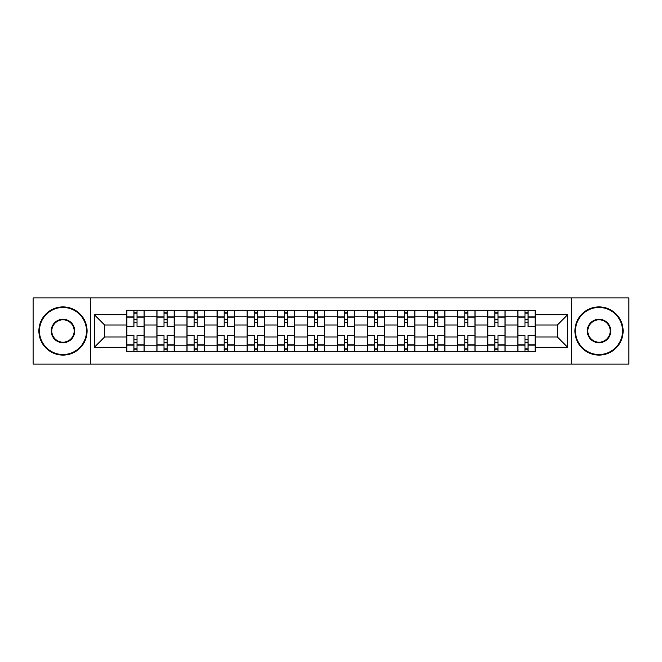 <?xml version="1.0" encoding="UTF-8"?>
<svg xmlns="http://www.w3.org/2000/svg" width="662" height="662" viewBox="0 0 662 662"><rect width="100%" height="100%" fill="white"/><g stroke="black" fill="none" stroke-linecap="round" stroke-linejoin="round"><path stroke-width="0.99" d="M571.438 364.067L628.9 364.067L628.9 297.933L33.1 297.933L33.1 364.067L571.438 364.067L571.438 297.933M156.886 351.729L156.886 316.155L144.159 316.155L144.159 351.729M144.159 316.155L144.159 310.271M156.886 316.155L156.886 310.271M174.238 310.271L174.238 351.729M186.965 351.729L186.965 310.271M204.318 310.271L204.318 351.729M217.045 351.729L217.045 310.271M234.398 310.271L234.398 351.729M247.125 351.729L247.125 310.271M264.477 310.271L264.477 351.729M277.204 351.729L277.204 310.271M294.557 310.271L294.557 351.729M307.284 351.729L307.284 310.271M324.637 310.271L324.637 351.729M337.363 351.729L337.363 310.271M354.716 310.271L354.716 351.729M367.443 351.729L367.443 310.271M384.796 310.271L384.796 351.729M397.523 351.729L397.523 310.271M414.875 310.271L414.875 351.729M427.602 351.729L427.602 310.271M444.955 310.271L444.955 351.729M457.682 351.729L457.682 310.271M475.035 310.271L475.035 351.729M487.762 351.729L487.762 310.271M505.114 310.271L505.114 351.729M517.841 351.729L517.841 310.271M517.841 336.975L505.114 336.975M487.762 336.975L475.035 336.975M457.682 336.975L444.955 336.975M427.602 336.975L414.875 336.975M397.523 336.975L384.796 336.975M367.443 336.975L354.716 336.975M337.363 336.975L324.637 336.975M307.284 336.975L294.557 336.975M277.204 336.975L264.477 336.975M247.125 336.975L234.398 336.975M217.045 336.975L204.318 336.975M186.965 336.975L174.238 336.975M156.886 336.975L144.159 336.975M517.841 325.025L505.114 325.025M487.762 325.025L475.035 325.025M457.682 325.025L444.955 325.025M427.602 325.025L414.875 325.025M397.523 325.025L384.796 325.025M367.443 325.025L354.716 325.025M337.363 325.025L324.637 325.025M307.284 325.025L294.557 325.025M277.204 325.025L264.477 325.025M247.125 325.025L234.398 325.025M217.045 325.025L204.318 325.025M186.965 325.025L174.238 325.025M156.886 325.025L144.159 325.025M104.637 336.975L126.806 336.975L126.806 325.025L104.637 325.025L104.637 336.975L94.418 347.194L94.418 314.806L126.806 314.806L126.806 325.025M535.194 325.025L535.194 336.975L557.363 336.975L557.363 325.025L535.194 325.025L535.194 310.271L126.806 310.271L126.806 314.806M535.194 314.806L567.582 314.806L567.582 347.194L535.194 347.194L535.194 336.975M126.806 336.975L126.806 351.729L535.194 351.729L535.194 347.194M126.806 347.194L94.418 347.194M90.562 364.067L90.562 297.933M137.026 348.833L133.939 348.833M133.939 313.167L137.026 313.167M167.105 348.833L164.019 348.833M164.019 313.167L167.105 313.167M197.185 348.833L194.098 348.833M194.098 313.167L197.185 313.167M227.265 348.833L224.178 348.833M224.178 313.167L227.265 313.167M257.344 348.833L254.258 348.833M254.258 313.167L257.344 313.167M287.424 348.833L284.337 348.833M284.337 313.167L287.424 313.167M317.503 348.833L314.417 348.833M314.417 313.167L317.503 313.167M347.583 348.833L344.497 348.833M344.497 313.167L347.583 313.167M377.663 348.833L374.576 348.833M374.576 313.167L377.663 313.167M407.742 348.833L404.656 348.833M404.656 313.167L407.742 313.167M437.822 348.833L434.735 348.833M434.735 313.167L437.822 313.167M467.902 348.833L464.815 348.833M464.815 313.167L467.902 313.167M497.981 348.833L494.895 348.833M494.895 313.167L497.981 313.167M528.061 348.833L524.974 348.833M524.974 313.167L528.061 313.167M94.418 314.806L104.637 325.025M557.363 336.975L567.582 347.194M557.363 325.025L567.582 314.806M144.068 351.729L144.068 326.465L137.026 326.465L137.026 310.271M133.939 310.271L133.939 326.465L126.905 326.465L126.905 310.271M144.068 326.465L144.068 310.271M126.905 351.729L126.905 335.535L133.939 335.535L133.939 351.729M137.026 351.729L137.026 335.535L144.068 335.535M133.939 322.228L137.026 322.228M126.905 335.535L126.905 326.465M137.026 339.772L133.939 339.772M137.026 349.222L133.939 349.222M133.939 342.279L137.026 342.279M137.026 319.721L133.939 319.721M133.939 312.778L137.026 312.778M174.147 351.729L174.147 326.465L167.105 326.465L167.105 310.271M164.019 310.271L164.019 326.465L156.985 326.465L156.985 310.271M174.147 326.465L174.147 310.271M156.985 351.729L156.985 335.535L164.019 335.535L164.019 351.729M167.105 351.729L167.105 335.535L174.147 335.535M164.019 322.228L167.105 322.228M156.985 335.535L156.985 326.465M167.105 339.772L164.019 339.772M167.105 349.222L164.019 349.222M164.019 342.279L167.105 342.279M167.105 319.721L164.019 319.721M164.019 312.778L167.105 312.778M204.227 351.729L204.227 326.465L197.185 326.465L197.185 310.271M194.098 310.271L194.098 326.465L187.065 326.465L187.065 310.271M204.227 326.465L204.227 310.271M187.065 351.729L187.065 335.535L194.098 335.535L194.098 351.729M197.185 351.729L197.185 335.535L204.227 335.535M194.098 322.228L197.185 322.228M187.065 335.535L187.065 326.465M197.185 339.772L194.098 339.772M197.185 349.222L194.098 349.222M194.098 342.279L197.185 342.279M197.185 319.721L194.098 319.721M194.098 312.778L197.185 312.778M234.307 351.729L234.307 326.465L227.265 326.465L227.265 310.271M224.178 310.271L224.178 326.465L217.144 326.465L217.144 310.271M234.307 326.465L234.307 310.271M217.144 351.729L217.144 335.535L224.178 335.535L224.178 351.729M227.265 351.729L227.265 335.535L234.307 335.535M224.178 322.228L227.265 322.228M217.144 335.535L217.144 326.465M227.265 339.772L224.178 339.772M227.265 349.222L224.178 349.222M224.178 342.279L227.265 342.279M227.265 319.721L224.178 319.721M224.178 312.778L227.265 312.778M264.386 351.729L264.386 326.465L257.344 326.465L257.344 310.271M254.258 310.271L254.258 326.465L247.224 326.465L247.224 310.271M264.386 326.465L264.386 310.271M247.224 351.729L247.224 335.535L254.258 335.535L254.258 351.729M257.344 351.729L257.344 335.535L264.386 335.535M254.258 322.228L257.344 322.228M247.224 335.535L247.224 326.465M257.344 339.772L254.258 339.772M257.344 349.222L254.258 349.222M254.258 342.279L257.344 342.279M257.344 319.721L254.258 319.721M254.258 312.778L257.344 312.778M294.458 351.729L294.458 326.465L287.424 326.465L287.424 310.271M284.337 310.271L284.337 326.465L277.304 326.465L277.304 310.271M294.458 326.465L294.458 310.271M277.304 351.729L277.304 335.535L284.337 335.535L284.337 351.729M287.424 351.729L287.424 335.535L294.458 335.535M284.337 322.228L287.424 322.228M277.304 335.535L277.304 326.465M287.424 339.772L284.337 339.772M287.424 349.222L284.337 349.222M284.337 342.279L287.424 342.279M287.424 319.721L284.337 319.721M284.337 312.778L287.424 312.778M62.989 354.526A23.526 23.526 0 0 0 86.507 331A23.526 23.526 0 0 0 62.989 307.474A23.526 23.526 0 0 0 39.463 331A23.526 23.526 0 0 0 62.989 354.526M62.989 306.895A24.105 24.105 0 0 1 87.086 331A24.105 24.105 0 0 1 62.989 355.105A24.105 24.105 0 0 1 38.884 331A24.105 24.105 0 0 1 62.989 306.895M62.989 342.759A11.759 11.759 0 0 1 51.222 331A11.759 11.759 0 0 1 62.989 319.241A11.759 11.759 0 0 1 74.748 331A11.759 11.759 0 0 1 62.989 342.759M62.989 319.82A11.18 11.18 0 0 0 51.802 331A11.18 11.18 0 0 0 62.989 342.18A11.18 11.18 0 0 0 74.169 331A11.18 11.18 0 0 0 62.989 319.82M599.011 354.526A23.526 23.526 0 0 0 622.537 331A23.526 23.526 0 0 0 599.011 307.474A23.526 23.526 0 0 0 575.493 331A23.526 23.526 0 0 0 599.011 354.526M599.011 306.895A24.105 24.105 0 0 1 623.116 331A24.105 24.105 0 0 1 599.011 355.105A24.105 24.105 0 0 1 574.914 331A24.105 24.105 0 0 1 599.011 306.895M599.011 342.759A11.759 11.759 0 0 1 587.252 331A11.759 11.759 0 0 1 599.011 319.241A11.759 11.759 0 0 1 610.778 331A11.759 11.759 0 0 1 599.011 342.759M599.011 319.82A11.18 11.18 0 0 0 587.831 331A11.18 11.18 0 0 0 599.011 342.18A11.18 11.18 0 0 0 610.198 331A11.18 11.18 0 0 0 599.011 319.82M324.537 351.729L324.537 326.465L317.503 326.465L317.503 310.271M314.417 310.271L314.417 326.465L307.383 326.465L307.383 310.271M324.537 326.465L324.537 310.271M307.383 351.729L307.383 335.535L314.417 335.535L314.417 351.729M317.503 351.729L317.503 335.535L324.537 335.535M314.417 322.228L317.503 322.228M307.383 335.535L307.383 326.465M317.503 339.772L314.417 339.772M317.503 349.222L314.417 349.222M314.417 342.279L317.503 342.279M317.503 319.721L314.417 319.721M314.417 312.778L317.503 312.778M354.617 351.729L354.617 326.465L347.583 326.465L347.583 310.271M344.497 310.271L344.497 326.465L337.463 326.465L337.463 310.271M354.617 326.465L354.617 310.271M337.463 351.729L337.463 335.535L344.497 335.535L344.497 351.729M347.583 351.729L347.583 335.535L354.617 335.535M344.497 322.228L347.583 322.228M337.463 335.535L337.463 326.465M347.583 339.772L344.497 339.772M347.583 349.222L344.497 349.222M344.497 342.279L347.583 342.279M347.583 319.721L344.497 319.721M344.497 312.778L347.583 312.778M384.696 351.729L384.696 326.465L377.663 326.465L377.663 310.271M374.576 310.271L374.576 326.465L367.542 326.465L367.542 310.271M384.696 326.465L384.696 310.271M367.542 351.729L367.542 335.535L374.576 335.535L374.576 351.729M377.663 351.729L377.663 335.535L384.696 335.535M374.576 322.228L377.663 322.228M367.542 335.535L367.542 326.465M377.663 339.772L374.576 339.772M377.663 349.222L374.576 349.222M374.576 342.279L377.663 342.279M377.663 319.721L374.576 319.721M374.576 312.778L377.663 312.778M414.776 351.729L414.776 326.465L407.742 326.465L407.742 310.271M404.656 310.271L404.656 326.465L397.614 326.465L397.614 310.271M414.776 326.465L414.776 310.271M397.614 351.729L397.614 335.535L404.656 335.535L404.656 351.729M407.742 351.729L407.742 335.535L414.776 335.535M404.656 322.228L407.742 322.228M397.614 335.535L397.614 326.465M407.742 339.772L404.656 339.772M407.742 349.222L404.656 349.222M404.656 342.279L407.742 342.279M407.742 319.721L404.656 319.721M404.656 312.778L407.742 312.778M444.856 351.729L444.856 326.465L437.822 326.465L437.822 310.271M434.735 310.271L434.735 326.465L427.693 326.465L427.693 310.271M444.856 326.465L444.856 310.271M427.693 351.729L427.693 335.535L434.735 335.535L434.735 351.729M437.822 351.729L437.822 335.535L444.856 335.535M434.735 322.228L437.822 322.228M427.693 335.535L427.693 326.465M437.822 339.772L434.735 339.772M437.822 349.222L434.735 349.222M434.735 342.279L437.822 342.279M437.822 319.721L434.735 319.721M434.735 312.778L437.822 312.778M474.935 351.729L474.935 326.465L467.902 326.465L467.902 310.271M464.815 310.271L464.815 326.465L457.773 326.465L457.773 310.271M474.935 326.465L474.935 310.271M457.773 351.729L457.773 335.535L464.815 335.535L464.815 351.729M467.902 351.729L467.902 335.535L474.935 335.535M464.815 322.228L467.902 322.228M457.773 335.535L457.773 326.465M467.902 339.772L464.815 339.772M467.902 349.222L464.815 349.222M464.815 342.279L467.902 342.279M467.902 319.721L464.815 319.721M464.815 312.778L467.902 312.778M505.015 351.729L505.015 326.465L497.981 326.465L497.981 310.271M494.895 310.271L494.895 326.465L487.853 326.465L487.853 310.271M505.015 326.465L505.015 310.271M487.853 351.729L487.853 335.535L494.895 335.535L494.895 351.729M497.981 351.729L497.981 335.535L505.015 335.535M494.895 322.228L497.981 322.228M487.853 335.535L487.853 326.465M497.981 339.772L494.895 339.772M497.981 349.222L494.895 349.222M494.895 342.279L497.981 342.279M497.981 319.721L494.895 319.721M494.895 312.778L497.981 312.778M535.095 351.729L535.095 326.465L528.061 326.465L528.061 310.271M524.974 310.271L524.974 326.465L517.932 326.465L517.932 310.271M535.095 326.465L535.095 310.271M517.932 351.729L517.932 335.535L524.974 335.535L524.974 351.729M528.061 351.729L528.061 335.535L535.095 335.535M524.974 322.228L528.061 322.228M517.932 335.535L517.932 326.465M528.061 339.772L524.974 339.772M528.061 349.222L524.974 349.222M524.974 342.279L528.061 342.279M528.061 319.721L524.974 319.721M524.974 312.778L528.061 312.778M487.762 316.155L475.035 316.155M457.682 316.155L444.955 316.155M427.602 316.155L414.875 316.155M397.523 316.155L384.796 316.155M367.443 316.155L354.716 316.155M337.363 316.155L324.637 316.155M307.284 316.155L294.557 316.155M277.204 316.155L264.477 316.155M247.125 316.155L234.398 316.155M217.045 316.155L204.318 316.155M186.965 316.155L174.238 316.155M517.841 316.155L505.114 316.155M487.762 345.845L475.035 345.845M457.682 345.845L444.955 345.845M427.602 345.845L414.875 345.845M397.523 345.845L384.796 345.845M367.443 345.845L354.716 345.845M337.363 345.845L324.637 345.845M307.284 345.845L294.557 345.845M277.204 345.845L264.477 345.845M247.125 345.845L234.398 345.845M217.045 345.845L204.318 345.845M186.965 345.845L174.238 345.845M156.886 345.845L144.159 345.845M517.841 345.845L505.114 345.845M144.068 316.924L137.026 316.924M133.939 316.924L126.905 316.924M133.939 317.181L126.905 317.181M133.939 344.819L126.905 344.819M133.939 345.076L126.905 345.076M144.068 345.076L137.026 345.076M144.068 317.181L137.026 317.181M144.068 344.819L137.026 344.819M174.147 316.924L167.105 316.924M164.019 316.924L156.985 316.924M164.019 317.181L156.985 317.181M164.019 344.819L156.985 344.819M164.019 345.076L156.985 345.076M174.147 345.076L167.105 345.076M174.147 317.181L167.105 317.181M174.147 344.819L167.105 344.819M204.227 316.924L197.185 316.924M194.098 316.924L187.065 316.924M194.098 317.181L187.065 317.181M194.098 344.819L187.065 344.819M194.098 345.076L187.065 345.076M204.227 345.076L197.185 345.076M204.227 317.181L197.185 317.181M204.227 344.819L197.185 344.819M234.307 316.924L227.265 316.924M224.178 316.924L217.144 316.924M224.178 317.181L217.144 317.181M224.178 344.819L217.144 344.819M224.178 345.076L217.144 345.076M234.307 345.076L227.265 345.076M234.307 317.181L227.265 317.181M234.307 344.819L227.265 344.819M264.386 316.924L257.344 316.924M254.258 316.924L247.224 316.924M254.258 317.181L247.224 317.181M254.258 344.819L247.224 344.819M254.258 345.076L247.224 345.076M264.386 345.076L257.344 345.076M264.386 317.181L257.344 317.181M264.386 344.819L257.344 344.819M294.458 316.924L287.424 316.924M284.337 316.924L277.304 316.924M284.337 317.181L277.304 317.181M284.337 344.819L277.304 344.819M284.337 345.076L277.304 345.076M294.458 345.076L287.424 345.076M294.458 317.181L287.424 317.181M294.458 344.819L287.424 344.819M324.537 316.924L317.503 316.924M314.417 316.924L307.383 316.924M314.417 317.181L307.383 317.181M314.417 344.819L307.383 344.819M314.417 345.076L307.383 345.076M324.537 345.076L317.503 345.076M324.537 317.181L317.503 317.181M324.537 344.819L317.503 344.819M354.617 316.924L347.583 316.924M344.497 316.924L337.463 316.924M344.497 317.181L337.463 317.181M344.497 344.819L337.463 344.819M344.497 345.076L337.463 345.076M354.617 345.076L347.583 345.076M354.617 317.181L347.583 317.181M354.617 344.819L347.583 344.819M384.696 316.924L377.663 316.924M374.576 316.924L367.542 316.924M374.576 317.181L367.542 317.181M374.576 344.819L367.542 344.819M374.576 345.076L367.542 345.076M384.696 345.076L377.663 345.076M384.696 317.181L377.663 317.181M384.696 344.819L377.663 344.819M414.776 316.924L407.742 316.924M404.656 316.924L397.614 316.924M404.656 317.181L397.614 317.181M404.656 344.819L397.614 344.819M404.656 345.076L397.614 345.076M414.776 345.076L407.742 345.076M414.776 317.181L407.742 317.181M414.776 344.819L407.742 344.819M444.856 316.924L437.822 316.924M434.735 316.924L427.693 316.924M434.735 317.181L427.693 317.181M434.735 344.819L427.693 344.819M434.735 345.076L427.693 345.076M444.856 345.076L437.822 345.076M444.856 317.181L437.822 317.181M444.856 344.819L437.822 344.819M474.935 316.924L467.902 316.924M464.815 316.924L457.773 316.924M464.815 317.181L457.773 317.181M464.815 344.819L457.773 344.819M464.815 345.076L457.773 345.076M474.935 345.076L467.902 345.076M474.935 317.181L467.902 317.181M474.935 344.819L467.902 344.819M505.015 316.924L497.981 316.924M494.895 316.924L487.853 316.924M494.895 317.181L487.853 317.181M494.895 344.819L487.853 344.819M494.895 345.076L487.853 345.076M505.015 345.076L497.981 345.076M505.015 317.181L497.981 317.181M505.015 344.819L497.981 344.819M535.095 316.924L528.061 316.924M524.974 316.924L517.932 316.924M524.974 317.181L517.932 317.181M524.974 344.819L517.932 344.819M524.974 345.076L517.932 345.076M535.095 345.076L528.061 345.076M535.095 317.181L528.061 317.181M535.095 344.819L528.061 344.819"/></g></svg>
